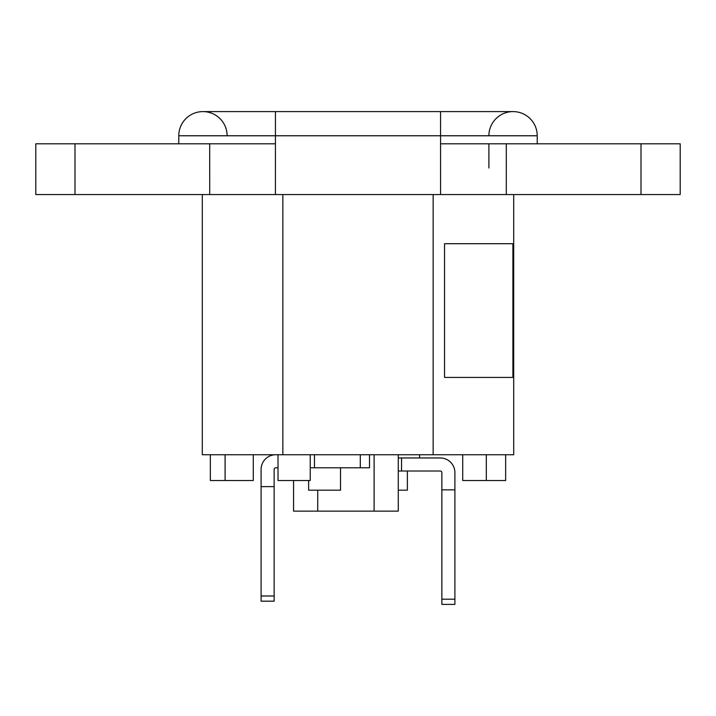<?xml version="1.0" encoding="UTF-8"?>
<svg xmlns="http://www.w3.org/2000/svg" width="716" height="716" viewBox="0 0 716 716"><rect width="100%" height="100%" fill="white"/><g stroke="black" fill="none" stroke-linecap="round" stroke-linejoin="round"><path stroke-width="1.07" d="M317.725 490.183L317.725 511.126L398.275 511.126L398.275 454.741M317.725 511.126L293.56 511.126L293.56 480.517M374.11 454.741L374.11 511.126M278.014 454.741L278.014 480.517L310.234 480.517L310.234 454.741M462.715 454.741L462.715 480.517L505.648 480.517L505.648 454.741M253.285 480.517L253.285 454.741L253.285 480.517L210.352 480.517L210.352 454.741M486.316 454.741L486.316 480.517M209.716 194.564L35.8 194.564L35.8 143.818L275.427 143.818L275.418 194.564L209.716 194.564L209.699 143.818M488.894 143.818L488.894 167.983M227.106 135.763A24.165 24.165 0 0 0 202.941 111.598A24.165 24.165 0 0 0 178.776 135.763L178.776 143.818M275.436 111.598L202.941 111.598A24.165 24.165 0 0 0 178.776 135.763L275.436 135.763L275.436 111.598L513.059 111.598A24.165 24.165 0 0 0 488.894 135.763A24.165 24.165 0 0 1 513.059 111.598A24.165 24.165 0 0 1 537.224 135.763L537.224 143.818M537.224 135.763A24.165 24.165 0 0 0 513.059 111.598A24.165 24.165 0 0 1 537.224 135.763L440.564 135.763L440.582 194.564L275.418 194.564M440.582 194.564L641.008 194.564L641.008 143.818L680.2 143.818L680.2 194.564L641.008 194.564M506.284 194.564L506.302 143.818L641.008 143.818M444.546 243.7L512.898 243.7L512.898 377.413L444.546 377.413L444.546 243.7M202.297 194.564L202.297 454.741L513.703 454.741L513.703 194.564M419.621 454.741L419.621 457.963M407.377 471.012L407.377 490.183L398.275 490.183M340.521 467.79L340.521 490.183L308.623 490.183L308.623 480.517M454.902 489.86L441.853 489.86L441.853 604.402L454.902 604.402L454.902 472.623A14.66 14.66 0 0 0 440.242 457.963L398.275 457.963M441.853 599.211L454.902 599.211M441.853 489.86L441.853 472.623A1.611 1.611 0 0 0 440.242 471.012L398.275 471.012M401.542 457.963L401.542 471.012M274.147 595.989L274.147 486.638L261.098 486.638L261.098 601.18L274.147 601.18L274.147 595.989L261.098 595.989M314.458 454.741L314.458 467.79L369.519 467.79L369.519 454.741M261.098 486.638L261.098 469.401A14.66 14.66 0 0 1 275.758 454.741M274.147 486.638L274.147 469.401A1.611 1.611 0 0 1 275.758 467.79L278.014 467.79M310.234 467.79L314.458 467.79M275.758 467.79A1.611 1.611 0 0 0 274.147 469.401M74.992 194.564L74.992 143.818M275.427 143.818L275.436 135.763L440.564 135.763L440.564 111.598M506.302 143.818L440.573 143.818M433.153 454.741L433.153 194.564M282.847 454.741L282.847 194.564M360.3 467.79L360.3 454.741M225.093 454.741L225.093 480.517"/></g></svg>
